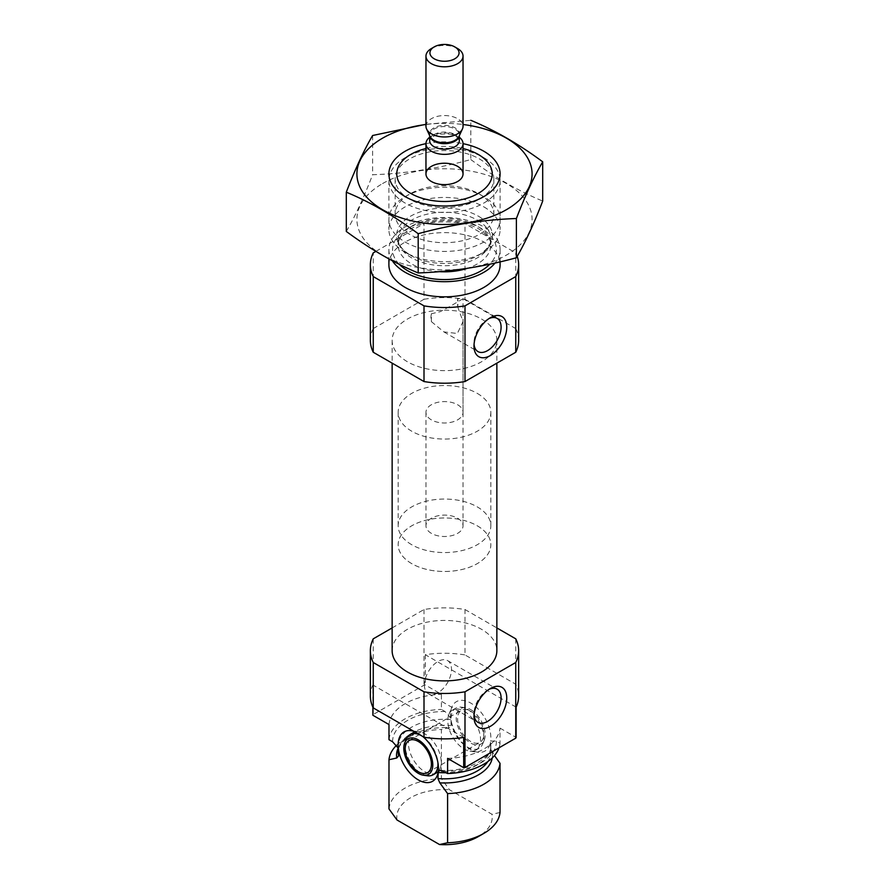 <?xml version="1.0" encoding="UTF-8"?>
<svg xmlns="http://www.w3.org/2000/svg" width="889" height="889" viewBox="0 0 889 889"><rect width="100%" height="100%" fill="white"/><g stroke="black" fill="none" stroke-linecap="round" stroke-linejoin="round"><path stroke-width="0.67" stroke-dasharray="4.45 3.33" d="M431.398 313.75A19.158 11.057 120 0 0 430.954 317.962A19.158 11.057 120 0 0 431.398 321.651L431.398 313.75L440.322 311.628L450.467 306.127L463.036 298.726L457.602 298.626L457.602 306.527A19.158 11.057 120 0 0 457.602 298.626M488.883 318.64A19.158 11.057 120 0 0 487.539 319.34A19.158 11.057 120 0 0 473.993 342.81A19.158 11.057 120 0 0 474.059 344.332M457.602 306.527L463.036 321.551L457.357 333.486L443.867 331.897L431.398 321.651M447.589 758.395A55.607 32.104 180 0 0 500.018 728.124L500.018 743.26L496.395 741.159L490.695 741.004L490.372 742.871A28.526 16.469 60 0 1 477.904 752.25A28.526 16.469 60 0 1 451.056 720.179L450.734 717.923L445.033 711.511L441.411 709.411L441.411 694.276L425.309 684.986A74.143 42.805 180 0 0 424.009 685.197L373.247 714.5A74.143 42.805 180 0 0 372.88 715.256M451.056 720.179L451.056 725.591L449.189 727.724L441.411 729.469L441.411 778.653L449.456 789.732L491.973 814.28A47.728 27.559 180 0 1 478.249 836.627M490.372 742.871L490.839 752.072A46.339 26.759 180 0 1 487.794 761.617M422.775 736.492A28.526 16.469 -120 0 0 413.796 731.314M463.691 737.414L372.88 684.986L372.88 707.144M490.395 742.315A46.339 26.759 180 0 1 490.839 746.015L490.839 752.072A46.339 26.759 180 0 0 490.372 748.294L494.473 755.55M500.018 812.502L491.973 814.28M388.982 724.546A55.607 32.104 180 0 1 441.411 694.276M500.018 728.124L516.12 737.414M392.138 627.923L424.009 609.521A74.143 42.805 180 0 1 464.991 609.521L464.991 654.926L515.753 684.241A74.143 42.805 180 0 1 518.643 696.065M464.991 609.521L496.862 627.923M515.753 638.835L515.753 684.241M370.357 696.065A74.143 42.805 180 0 1 372.88 684.986M373.247 638.835L373.247 714.5M516.12 707.144L425.309 654.715A74.143 42.805 180 0 1 464.991 654.926M425.309 654.715L425.309 684.986M424.009 609.521L424.009 685.197M388.982 739.681A55.607 32.104 180 0 1 441.411 709.411M500.018 743.26A55.607 32.104 180 0 1 499.007 747.838M396.572 745.249A55.607 32.104 180 0 1 405.184 738.826A55.607 32.104 180 0 1 441.411 729.469M388.982 808.923A55.607 32.104 180 0 1 441.411 778.653M397.027 820.002A47.728 27.559 180 0 1 449.456 789.732M392.138 650.659A52.362 30.237 180 0 1 424.464 622.733A52.362 30.237 180 0 1 481.527 629.29A52.362 30.237 180 0 1 496.862 650.659M425.964 148.541A47.728 27.559 180 0 1 463.036 148.541M483.816 157.664L483.816 157.664A55.607 32.104 180 0 1 500.107 180.356A55.607 32.104 180 0 1 444.5 212.471A55.607 32.104 180 0 1 388.893 180.356A55.607 32.104 180 0 1 405.184 157.664A55.607 32.104 180 0 1 483.816 157.664L478.249 154.442L483.816 157.664M483.816 206.848A55.607 32.104 180 0 1 500.107 229.551A55.607 32.104 180 0 1 483.816 252.254A55.607 32.104 180 0 1 405.184 252.254A55.607 32.104 180 0 1 388.893 229.551A55.607 32.104 180 0 1 423.22 199.892A55.607 32.104 180 0 1 483.816 206.848M392.36 260.766A55.607 32.104 180 0 1 388.893 249.598A55.607 32.104 180 0 1 423.22 219.939A55.607 32.104 180 0 1 483.816 226.895A55.607 32.104 180 0 1 500.107 249.598A55.607 32.104 180 0 1 495.006 263.044M388.893 264.733A55.607 32.104 180 0 1 423.22 235.074A55.607 32.104 180 0 1 483.816 242.03A55.607 32.104 180 0 1 500.107 264.733M370.357 340.409A74.143 42.805 180 0 1 373.247 328.574L373.247 252.909M375.869 251.387L424.009 223.595A74.143 42.805 180 0 1 464.991 223.595L515.753 252.909A74.143 42.805 180 0 1 517.198 256.332M373.247 328.574L424.009 299.271L424.009 223.595M424.009 299.271A74.143 42.805 180 0 1 464.991 299.271L464.991 223.595M464.991 299.271L515.753 328.574L515.753 252.909M515.753 328.574A74.143 42.805 180 0 1 518.643 340.409M481.527 319.029A52.362 30.237 180 0 1 496.862 340.409A52.362 30.237 180 0 1 444.5 370.635A52.362 30.237 180 0 1 392.138 340.409A52.362 30.237 180 0 1 424.464 312.472A52.362 30.237 180 0 1 481.527 319.029M450.734 717.923A28.526 16.469 60 0 1 451.879 707.155A28.526 16.469 60 0 1 470.714 703.055A28.526 16.469 60 0 1 490.695 741.004M467.436 709.311A23.17 13.379 60 0 1 482.738 743.815A23.17 13.379 60 0 1 479.027 748.294A23.17 13.379 60 0 1 455.857 734.914A23.17 13.379 60 0 1 455.857 708.166A23.17 13.379 60 0 1 461.591 707.177A23.17 13.379 60 0 1 467.436 709.311M470.714 709.6A20.491 11.835 60 0 1 484.249 740.126A20.491 11.835 60 0 1 460.469 732.247A20.491 11.835 60 0 1 465.547 707.722A20.491 11.835 60 0 1 470.714 709.6M464.158 711.2A23.17 13.379 60 0 1 479.293 731.614A23.17 13.379 60 0 1 475.748 750.183A23.17 13.379 60 0 1 470.003 751.172A23.17 13.379 60 0 1 452.579 736.803A23.17 13.379 60 0 1 448.856 714.534A23.17 13.379 60 0 1 452.579 710.055A23.17 13.379 60 0 1 464.158 711.2M470.714 711.2A18.536 10.701 60 0 1 482.827 727.535A18.536 10.701 60 0 1 479.982 742.393A18.536 10.701 60 0 1 461.447 731.691A18.536 10.701 60 0 1 461.447 710.289A18.536 10.701 60 0 1 470.714 711.2M415.007 732.014A23.17 13.379 60 0 1 418.997 731.769A23.17 13.379 60 0 1 424.842 733.903A23.17 13.379 60 0 1 440.811 766.262A23.17 13.379 60 0 1 440.144 768.407A23.17 13.379 60 0 1 438.266 771.419M436.421 772.885A23.17 13.379 60 0 1 413.252 759.506A23.17 13.379 60 0 1 413.252 732.758M423.075 736.748A23.17 13.379 60 0 1 437.877 762.384M427.409 775.764A23.17 13.379 60 0 1 409.973 761.406A23.17 13.379 60 0 1 406.262 739.126M473.993 342.81L473.993 346.088M424.397 684.975A19.158 11.057 120 0 0 428.365 693.742A19.158 11.057 120 0 0 447.523 682.674A19.158 11.057 120 0 0 447.523 660.56A19.158 11.057 120 0 0 432.765 665.694A19.158 11.057 120 0 0 424.397 684.975M488.883 689.431A19.158 11.057 120 0 0 487.539 690.142A19.158 11.057 120 0 0 473.993 713.6A19.158 11.057 120 0 0 474.059 715.123M473.993 713.6L473.993 716.878M457.602 404.728A18.536 10.701 180 0 1 463.036 412.296A18.536 10.701 180 0 1 444.5 422.997A18.536 10.701 180 0 1 425.964 412.296A18.536 10.701 180 0 1 437.41 402.406A18.536 10.701 180 0 1 457.602 404.728M477.271 393.383A46.339 26.759 180 0 1 490.839 412.296A46.339 26.759 180 0 1 444.5 439.055A46.339 26.759 180 0 1 398.161 412.296A46.339 26.759 180 0 1 426.764 387.582A46.339 26.759 180 0 1 477.271 393.383M477.271 525.81A46.339 26.759 180 0 1 490.839 544.724A46.339 26.759 180 0 1 444.5 571.471A46.339 26.759 180 0 1 398.161 544.724A46.339 26.759 180 0 1 426.764 520.009A46.339 26.759 180 0 1 477.271 525.81M425.964 124.504A87.578 50.562 180 0 1 463.036 124.504M425.964 143.662A55.607 32.104 180 0 1 463.036 143.662M372.613 135.506L372.613 174.744C405.351 173.611 438.077 168.543 470.814 159.553L470.814 120.315L425.964 124.293M346.299 231.44C355.067 216.472 363.845 197.569 372.613 174.744M470.814 159.553C494.473 177.133 518.431 190.968 542.701 201.058M405.184 196.636A55.607 32.104 180 0 1 483.816 196.636A55.607 32.104 180 0 1 483.816 242.03A55.607 32.104 180 0 1 405.184 242.03A55.607 32.104 180 0 1 405.184 196.636L409.618 194.069A49.34 28.481 180 0 1 479.382 194.069A49.34 28.481 180 0 1 493.839 214.216A49.34 28.481 180 0 1 444.5 242.697A49.34 28.481 180 0 1 395.161 214.216A49.34 28.481 180 0 1 409.618 194.069L405.184 196.636L409.618 199.192A49.34 28.481 180 0 1 395.161 179.045A49.34 28.481 180 0 1 409.618 158.909A49.34 28.481 180 0 1 463.38 152.73A49.34 28.481 180 0 1 493.839 179.045A49.34 28.481 180 0 1 479.382 199.192A49.34 28.481 180 0 1 409.618 199.192M382.57 183.578A87.578 50.562 180 0 1 529.099 206.248A87.578 50.562 180 0 1 421.831 268.178A87.578 50.562 180 0 1 382.57 183.578M431.398 533.367A18.536 10.701 180 0 1 425.964 525.799A18.536 10.701 180 0 1 444.5 515.098A18.536 10.701 180 0 1 463.036 525.799A18.536 10.701 180 0 1 451.59 535.689A18.536 10.701 180 0 1 431.398 533.367M429.676 137.239A18.536 10.701 180 0 1 459.324 137.239M411.729 544.724A46.339 26.759 180 0 1 398.161 525.799A46.339 26.759 180 0 1 444.5 499.051A46.339 26.759 180 0 1 490.839 525.799A46.339 26.759 180 0 1 462.236 550.524A46.339 26.759 180 0 1 411.729 544.724M411.729 563.637A46.339 26.759 180 0 1 398.161 544.724A46.339 26.759 180 0 1 444.5 517.965A46.339 26.759 180 0 1 490.839 544.724A46.339 26.759 180 0 1 462.236 569.438A46.339 26.759 180 0 1 411.729 563.637M431.398 48.539A18.536 10.701 180 0 1 457.602 48.539M425.964 126.26A18.536 10.701 180 0 1 444.5 115.559A18.536 10.701 180 0 1 463.036 126.26M398.328 748.249A46.339 26.759 180 0 1 398.161 746.015A46.339 26.759 180 0 1 450.912 719.512M392.605 741.782A51.895 29.959 180 0 1 445.033 711.511M496.395 741.159A51.895 29.959 180 0 1 443.967 771.43M440.6 770.319C468.292 772.385 492.806 756.995 490.839 746.015A46.339 26.759 180 0 1 446.245 772.741M398.161 748.127A47.973 27.692 180 0 1 410.585 735.703C397.416 744.26 398.228 750.36 398.161 752.072A46.339 26.759 180 0 1 451.056 725.591M405.184 738.826L410.585 735.703A47.973 27.692 180 0 1 449.189 727.724M492.239 752.583A47.973 27.692 180 0 1 492.25 757.928M478.415 216.205A47.973 27.692 180 0 1 478.415 255.365A47.973 27.692 180 0 1 410.585 255.365A47.973 27.692 180 0 1 410.585 216.205A47.973 27.692 180 0 1 478.415 216.205M477.271 220.083A46.339 26.759 180 0 1 490.839 238.997A46.339 26.759 180 0 1 444.5 265.744A46.339 26.759 180 0 1 398.161 238.997A46.339 26.759 180 0 1 426.764 214.282A46.339 26.759 180 0 1 477.271 220.083M439.244 271.645A46.339 26.759 180 0 1 398.161 245.064A46.339 26.759 180 0 1 426.764 220.339A46.339 26.759 180 0 1 477.271 226.139A46.339 26.759 180 0 1 490.839 245.064A46.339 26.759 180 0 1 467.436 268.311M399.261 264.289A51.895 29.959 180 0 1 413.141 225.728A51.895 29.959 180 0 1 481.193 228.417A51.895 29.959 180 0 1 489.861 264.166M429.72 135.806A14.824 8.557 180 0 1 429.676 135.117L429.954 136.317A15.057 8.69 180 0 1 444.5 125.382A15.057 8.69 180 0 1 459.046 136.317L459.324 135.117A14.824 8.557 180 0 1 459.28 135.806M429.676 135.695L429.676 135.117A14.824 8.557 180 0 1 444.5 126.549A14.824 8.557 180 0 1 459.324 135.117L459.324 135.695M429.676 140.629A14.824 8.557 180 0 1 444.5 132.072A14.824 8.557 180 0 1 459.324 140.629L456.79 136.95C454.401 134.283 448.267 133.406 438.41 134.317C427.176 138.673 431.632 138.006 429.676 140.629M443.867 331.897L477.96 351.577M463.025 298.715L497.118 318.395M398.161 747.838L398.161 746.015L398.494 748.794M410.751 154.442L405.184 157.664M388.893 180.356L388.893 229.551M500.107 180.356L500.107 229.551M405.184 252.254L410.585 255.365C397.416 246.809 398.228 240.719 398.161 238.997L398.161 245.064C397.905 237.541 404.839 230.807 418.963 224.85C440.555 218.283 460.369 219.561 478.415 228.684C491.506 237.174 490.784 243.275 490.839 245.064L490.839 238.997C490.772 240.719 491.584 246.809 478.415 255.365L483.816 252.254M388.893 249.598L388.893 258.899M500.107 249.598L500.107 261.866M392.138 340.409L392.138 363.145M496.862 340.409L496.862 363.145M465.547 707.722L461.591 707.177M484.249 740.126L482.738 743.815M475.748 750.183L479.027 748.294M452.579 710.055L455.857 708.166M470.003 751.172L477.904 752.25M448.856 714.534L451.879 707.155M427.553 772.652L479.982 742.393M409.018 740.548L461.447 710.289M418.997 731.769L411.096 730.691M440.144 768.407L437.121 775.786M487.539 319.34L490.372 317.706M428.365 693.742L477.96 722.368M447.523 660.56L497.118 689.186M487.539 690.142L490.372 688.497M425.964 525.799L425.964 412.296M463.036 525.799L463.036 298.726M463.036 321.551L463.036 412.296M398.161 412.296L398.161 525.799M490.839 412.296L490.839 525.799M479.382 199.192L483.816 196.625L479.382 194.069M395.161 179.045L395.161 214.216M493.839 179.045L493.839 214.216"/><path stroke-width="1.33" d="M474.059 344.332A19.158 11.057 120 0 0 477.96 351.577A19.158 11.057 120 0 0 497.118 340.52A19.158 11.057 120 0 0 497.118 318.395A19.158 11.057 120 0 0 488.883 318.64M372.88 707.144L372.88 715.256L388.982 724.546L388.982 739.681L392.605 741.782L398.305 748.194L398.605 749.705L398.628 755.861L396.761 757.995L388.982 759.739L388.982 808.923L397.027 820.002L439.544 844.55L447.589 842.761L447.589 793.577L439.811 782.842L437.944 778.564L438.266 771.263L440.6 770.319L447.589 773.53L447.589 758.395L463.691 767.685L463.691 737.414A74.143 42.805 180 0 1 424.009 737.203L373.247 707.9A74.143 42.805 180 0 1 370.357 696.065L370.357 650.659A74.143 42.805 180 0 1 373.247 638.835L392.138 627.923M413.796 731.314A28.526 16.469 -120 0 0 411.096 730.691A28.526 16.469 -120 0 0 398.305 748.194L398.605 749.705A46.339 26.759 180 0 1 398.328 748.249M438.266 771.263A28.526 16.469 -120 0 0 422.775 736.492M398.628 750.438A28.526 16.469 -120 0 0 416.874 779.02A28.526 16.469 -120 0 0 437.121 775.786A28.526 16.469 -120 0 0 437.944 773.141M494.473 755.55L500.018 763.307L500.018 812.502A55.607 32.104 180 0 1 483.816 833.415A55.607 32.104 180 0 1 447.589 842.761M496.862 627.923L515.753 638.835A74.143 42.805 180 0 1 518.643 650.659L518.643 696.065A74.143 42.805 180 0 1 516.12 707.144L516.12 737.414A74.143 42.805 180 0 1 515.753 738.17L464.991 767.474A74.143 42.805 180 0 1 463.691 767.685M518.643 650.659A74.143 42.805 180 0 1 515.753 662.494L464.991 691.798A74.143 42.805 180 0 1 424.009 691.798L424.009 737.203M424.009 691.798L373.247 662.494L373.247 707.9M515.753 662.494L515.753 738.17M464.991 691.798L464.991 767.474M373.247 662.494A74.143 42.805 180 0 1 370.357 650.659M499.007 747.838A55.607 32.104 180 0 1 447.589 773.53M388.982 759.739A55.607 32.104 180 0 1 396.572 745.249M500.018 763.307A55.607 32.104 180 0 1 447.589 793.577M483.816 833.415L478.249 836.627A47.728 27.559 180 0 1 439.544 844.55M496.862 363.145L496.862 650.659A52.362 30.237 180 0 1 444.5 680.896A52.362 30.237 180 0 1 392.138 650.659L392.138 363.145M463.036 148.541A47.728 27.559 180 0 1 478.249 154.442L478.249 154.442A47.728 27.559 180 0 1 478.249 193.413A47.728 27.559 180 0 1 410.751 193.413A47.728 27.559 180 0 1 410.751 154.442A47.728 27.559 180 0 1 425.964 148.541M457.602 166.365A18.536 10.701 180 0 1 463.036 173.933A18.536 10.701 180 0 1 444.5 184.634A18.536 10.701 180 0 1 425.964 173.933A18.536 10.701 180 0 1 437.41 164.043A18.536 10.701 180 0 1 457.602 166.365M495.006 263.044A55.607 32.104 180 0 1 442.366 281.68A55.607 32.104 180 0 1 392.36 260.766M500.107 261.866L500.107 264.733A55.607 32.104 180 0 1 444.5 296.837A55.607 32.104 180 0 1 388.893 264.733L388.893 258.899M517.198 256.332A74.143 42.805 180 0 1 518.643 264.733L518.643 340.409A74.143 42.805 180 0 1 515.753 352.244L464.991 381.548A74.143 42.805 180 0 1 424.009 381.548L424.009 305.872L373.247 276.568A74.143 42.805 180 0 1 370.357 264.733A74.143 42.805 180 0 1 373.247 252.909L375.869 251.387M424.009 381.548L373.247 352.244L373.247 276.568M373.247 352.244A74.143 42.805 180 0 1 370.357 340.409L370.357 264.733M518.643 264.733A74.143 42.805 180 0 1 515.753 276.568L464.991 305.872A74.143 42.805 180 0 1 424.009 305.872M515.753 352.244L515.753 276.568M473.993 346.088A23.17 13.379 120 0 0 490.372 355.544A23.17 13.379 120 0 0 506.752 327.163A23.17 13.379 120 0 0 490.372 317.706A23.17 13.379 120 0 0 473.993 346.088M464.991 381.548L464.991 305.872M473.993 716.878A23.17 13.379 120 0 0 490.372 726.335A23.17 13.379 120 0 0 506.752 697.954A23.17 13.379 120 0 0 490.372 688.497A23.17 13.379 120 0 0 473.993 716.878M418.286 741.47A18.536 10.701 60 0 1 430.398 757.806A18.536 10.701 60 0 1 427.553 772.652A18.536 10.701 60 0 1 409.018 761.951A18.536 10.701 60 0 1 409.018 740.548A18.536 10.701 60 0 1 418.286 741.47M418.286 739.87A20.491 11.835 60 0 1 432.543 761.795A20.491 11.835 60 0 1 423.453 775.219A20.491 11.835 60 0 1 408.04 762.518A20.491 11.835 60 0 1 404.751 742.815A20.491 11.835 60 0 1 418.286 739.87M438.266 771.419A23.17 13.379 60 0 1 436.421 772.885L433.143 774.775A23.17 13.379 60 0 1 427.409 775.764L423.453 775.219M404.751 742.815L406.262 739.126A23.17 13.379 60 0 1 409.973 734.647L413.252 732.758A23.17 13.379 60 0 1 415.007 732.014M409.973 734.647A23.17 13.379 60 0 1 421.564 735.792A23.17 13.379 60 0 1 423.075 736.748M437.877 762.384A23.17 13.379 60 0 1 433.143 774.775M474.059 715.123A19.158 11.057 120 0 0 477.96 722.368A19.158 11.057 120 0 0 497.118 711.311A19.158 11.057 120 0 0 497.118 689.186A19.158 11.057 120 0 0 488.883 689.431M463.036 124.504A87.578 50.562 180 0 1 525.032 193.802A87.578 50.562 180 0 1 395.438 215.816A87.578 50.562 180 0 1 382.57 138.173A87.578 50.562 180 0 1 425.964 124.504M459.324 137.239A18.536 10.701 180 0 1 463.036 143.662A55.607 32.104 180 0 1 483.816 196.625A55.607 32.104 180 0 1 405.184 196.625A55.607 32.104 180 0 1 405.184 151.23A55.607 32.104 180 0 1 425.964 143.662A18.536 10.701 180 0 1 429.676 137.239M425.964 124.293L372.613 135.506C363.845 150.485 355.067 169.377 346.299 192.202C369.957 201.936 393.916 215.771 418.186 233.707C450.923 224.717 483.649 219.65 516.387 218.516C525.155 195.691 533.933 176.789 542.701 161.82C519.043 144.24 495.084 130.405 470.814 120.315M346.299 192.202L346.299 231.44C370.569 249.376 394.527 263.211 418.186 272.945L418.186 233.707M542.701 161.82L542.701 201.058C533.933 223.884 525.155 242.775 516.387 257.754C483.649 266.744 450.923 271.812 418.186 272.945M516.387 218.516L516.387 257.754M463.036 173.933L463.036 143.662A18.536 10.701 180 0 1 451.59 153.541A18.536 10.701 180 0 1 431.398 151.23A18.536 10.701 180 0 1 425.964 143.662L425.964 173.933M434.21 58.796A14.557 8.401 180 0 1 434.21 46.906A14.557 8.401 180 0 1 454.79 46.906A14.557 8.401 180 0 1 454.79 58.796A14.557 8.401 180 0 1 434.21 58.796M454.79 46.906L457.602 48.539A18.536 10.701 180 0 1 463.036 56.107A18.536 10.701 180 0 1 451.59 65.986A18.536 10.701 180 0 1 431.398 63.675A18.536 10.701 180 0 1 425.964 56.107A18.536 10.701 180 0 1 431.398 48.539L434.21 46.906M463.036 56.107L463.036 126.26A18.536 10.701 180 0 1 462.413 129.016A18.536 10.701 180 0 1 449.312 136.595A18.536 10.701 180 0 1 431.398 133.828A18.536 10.701 180 0 1 426.587 129.016A18.536 10.701 180 0 1 425.964 126.26L425.964 56.107M446.245 772.741A46.339 26.759 180 0 1 438.088 772.508M398.628 755.861A46.339 26.759 180 0 1 398.161 752.072L398.161 747.838M487.794 761.617A46.339 26.759 180 0 1 437.944 778.564M396.761 757.995A47.973 27.692 180 0 1 398.161 748.127M492.25 757.928A47.973 27.692 180 0 1 439.811 782.842M467.436 268.311A46.339 26.759 180 0 1 439.244 271.645M489.861 264.166A51.895 29.959 180 0 1 444.622 279.568A51.895 29.959 180 0 1 399.261 264.289M462.413 129.016L459.046 136.317A15.057 8.69 180 0 1 448.412 142.473A15.057 8.69 180 0 1 433.854 140.218A15.057 8.69 180 0 1 429.954 136.317L426.587 129.016M459.28 135.806A14.824 8.557 180 0 1 449.612 143.151A14.824 8.557 180 0 1 434.01 141.162A14.824 8.557 180 0 1 429.72 135.806M459.324 135.695L459.324 140.629A14.824 8.557 180 0 1 450.178 148.541A14.824 8.557 180 0 1 434.01 146.685A14.824 8.557 180 0 1 429.676 140.629L429.676 135.695"/></g></svg>
